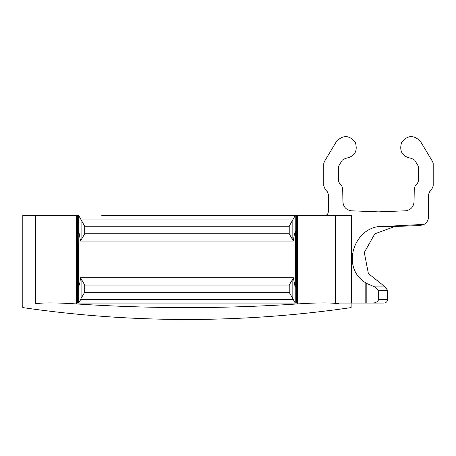 <?xml version="1.0" encoding="UTF-8"?>
<svg xmlns="http://www.w3.org/2000/svg" width="456" height="456" viewBox="0 0 456 456"><rect width="100%" height="100%" fill="white"/><g stroke="black" fill="none" stroke-linecap="round" stroke-linejoin="round"><path stroke-width="0.68" d="M324.672 215.506C326.884 215.283 328.098 214.069 328.32 211.858L328.32 194.216L327.254 191.634L325.362 189.747L323.76 185.877L323.76 163.618L324.279 161.743L336.488 141.428C343.077 134.759 349.359 135.044 355.315 142.289C357.966 151.284 354.682 156.642 345.466 158.357L342.274 160.124L338.871 165.79L338.352 167.665L338.352 180.587L339.418 183.169L341.772 186.025L342.684 188.408L342.912 201.712C343.368 206.91 346.172 209.942 351.325 210.803L378.48 211.858L405.635 210.803C410.788 209.942 413.592 206.91 414.048 201.712L414.276 188.408L415.188 186.025L417.542 183.169L418.608 180.587L418.608 167.665L418.089 165.79L414.686 160.124L411.494 158.357C402.277 156.642 398.994 151.284 401.645 142.289C407.601 135.044 413.883 134.759 420.472 141.428L432.681 161.743L433.2 163.618L433.2 185.877L431.598 189.747L429.706 191.634L428.64 194.216L428.64 216.475C428.52 219.917 426.998 222.551 424.08 224.375L384.1 226.45C354.95 224.312 339.851 266.663 365.159 282.464L365.159 303.058L351.337 303.058L351.337 215.506L295.237 215.506L289.224 226.222L84.696 226.222L78.683 215.506L22.8 215.506L22.8 307.589A1140 1140 0 0 0 351.12 307.589L351.12 303.058M365.159 282.464L366.829 283.558L374.701 286.875L385.103 286.875L387.6 290.341L387.6 299.41C387.406 301.604 386.186 302.818 383.952 303.058L365.159 303.058M335.525 215.506L335.525 303.058L351.337 303.058M384.1 226.45L394.896 226.45L384.1 226.45M374.701 286.875L378.668 290.341L378.668 299.41C378.064 301.456 376.268 302.67 373.282 303.058M296.4 215.506L296.4 303.058L295.237 303.058L295.237 287.554L295.705 284.419L295.465 231.01L294.091 235.798L293.356 241.03L289.224 233.746L289.224 226.222M295.237 231.01L295.237 215.506L101.796 215.506M78.683 215.506L78.683 231.01L80.564 241.03L84.696 233.746L84.696 226.222M78.683 231.01L78.215 234.145L78.455 287.554L79.834 282.731L80.564 277.755L84.696 285.04L84.696 292.336L81.082 298.349L81.082 279.026M84.696 292.336L289.224 292.336L295.237 303.058L77.52 303.058L77.52 215.506M293.168 299.467L80.752 299.467L78.683 303.058L78.683 287.554M338.551 303.058L338.551 303.93C355.315 308.815 355.315 308.815 338.551 303.93C355.315 308.815 355.315 308.815 338.551 303.93C332.572 302.579 318.892 302.579 297.512 303.93C224.227 308.815 150.526 308.815 76.409 303.93C55.028 302.579 41.348 302.579 35.368 303.93C18.605 308.815 18.605 308.815 35.368 303.93C18.605 308.815 18.605 308.815 35.368 303.93L35.368 215.506M292.837 298.349L292.837 279.026L293.356 277.755L295.237 287.554M292.837 279.026L289.224 285.04L84.696 285.04M80.752 299.467L81.082 298.349M420.153 225.572L424.08 224.375L420.153 225.572L394.896 226.45L374.798 233.842L364.287 252.499L368.374 273.52L385.103 286.875M387.6 290.341L378.668 290.341M387.6 299.41L378.668 299.41M292.837 239.759L292.837 220.208M289.224 233.746L84.696 233.746M289.224 292.336L289.224 285.04M81.082 239.759L81.082 220.208M76.409 303.93L76.409 215.506M297.512 303.93L297.512 215.506M295.705 234.145L294.479 234.145M79.441 234.145L78.215 234.145M295.705 284.419L294.479 284.419M79.441 284.419L78.215 284.419M293.168 219.091L80.752 219.091M366.829 283.558L366.829 303.058M293.356 241.042L80.564 241.042M293.356 277.744L80.564 277.744"/></g></svg>
